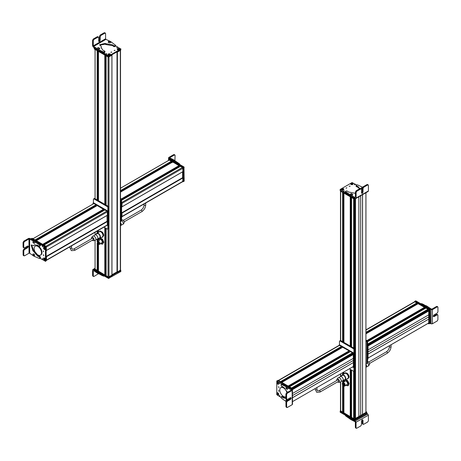 <?xml version="1.0" encoding="UTF-8"?>
<svg xmlns="http://www.w3.org/2000/svg" width="461" height="461" viewBox="0 0 461 461"><rect width="100%" height="100%" fill="white"/><g stroke="black" fill="none" stroke-linecap="round" stroke-linejoin="round"><path stroke-width="0.69" d="M337.665 381.864A1.919 1.106 -120 0 0 338.772 382.405A1.919 1.106 -120 0 0 338.875 382.394A1.919 1.106 -120 0 0 339.279 380.515A1.919 1.106 -120 0 0 337.469 378.907A1.919 1.106 -120 0 0 336.997 379.132L338.069 377.905A2.455 1.418 60 0 1 338.679 377.611A2.455 1.418 60 0 1 338.927 377.628A2.455 1.418 60 0 1 340.742 379.144A2.455 1.418 60 0 1 341.146 381.472A2.455 1.418 60 0 1 340.477 382.077L340.477 410.889A0.657 0.38 0 0 0 340.667 411.154L342.742 412.272L342.742 385.044M340.477 190.969A0.657 0.38 0 0 0 340.667 191.24L342.604 192.358L342.604 341.641M343.894 411.598L342.915 411.218M343.923 412.952L350.377 416.681L350.377 369.405M343.923 342.402L343.923 193.119L350.239 196.761L350.239 346.05M351.53 416.018L350.533 415.632M351.559 417.361L353.633 418.64L354.209 418.208L354.209 370.817L354.221 414.191A0.657 0.38 180 0 0 354.515 414.243L354.935 414.174M351.559 346.81L351.559 197.527L353.633 198.726L353.633 348.009M354.924 418.179L355.512 418.64L358.865 416.704L358.865 196.841M358.865 416.646L362.513 414.543L362.513 194.732M362.559 194.709L362.513 414.543M362.559 414.566L365.913 412.555M344.021 386.047A1.965 1.135 -120 0 0 344.782 386.036A1.965 1.135 -120 0 0 344.165 382.999A1.965 1.135 -120 0 0 342.817 382.63A1.965 1.135 -120 0 0 342.425 383.281M342.823 382.912L344.119 383.154L344.54 385.892M343.889 383.287L344.436 385.972L343.243 385.65A1.735 1.003 -120 0 1 342.696 382.964A1.735 1.003 -120 0 1 343.889 383.287M343.82 383.54L344.246 385.644L343.312 385.39L342.886 383.287L343.82 383.54M345.208 379.605L347.588 380.521L349.115 383.552L348.268 385.667L346.568 385.5A2.95 1.7 60 0 1 346.113 385.263M346.09 385.281L346.568 385.5A2.95 1.7 60 0 0 348.182 384.9L347.946 385.851M344.044 381.921L344.886 379.789L347.266 380.705L348.793 383.736L348.182 384.9A2.95 1.7 60 0 0 348.286 383.725A2.95 1.7 60 0 0 347.842 382.33A2.95 1.7 60 0 0 345.888 380.36A2.95 1.7 60 0 0 344.281 380.953A2.95 1.7 60 0 0 344.148 381.864M347.588 380.521L347.266 380.705M349.115 383.552L348.793 383.736M346.459 384.647A1.965 1.135 -120 0 0 347.6 383.46A1.965 1.135 -120 0 0 346.004 381.212M347.946 373.969L346.228 373.566L345.214 372.765L346.926 373.162L347.946 373.969L348.729 375.41L349.144 377.069L347.946 378.781L347.231 378.838M347.623 374.153L348.821 377.254L347.623 378.971M349.144 377.069L348.821 377.254M344.425 373.727L345.214 372.765M366.852 413.471L367.711 413.972L355.345 421.026L356.048 422.224L356.048 427.843L355.356 427.439L356.053 427.843M356.036 422.236L351.028 419.677L351.028 418.876L348.862 417.234M345.52 415.309L345.52 415.805L345.773 415.298L345.52 415.805L351.028 419.677M355.345 421.026L351.028 418.876M350.187 417.994L350.648 418.248M363.683 424.293L362.98 423.89L363.683 424.293L367.699 421.999L368.402 420.795L368.402 415.177L367.711 413.972M355.01 421.619L355.356 422.224L355.356 427.439M356.745 428.246L356.048 427.843L356.745 428.246L360.767 425.952L361.464 424.754L361.464 421.008L362.225 419.706L362.98 420.144L362.225 419.706M362.98 423.89L362.98 420.144L362.288 419.74L362.288 423.486L362.991 423.89L362.288 423.486M351.53 417.067L350.948 416.865A0.657 0.38 180 0 1 351.53 416.312M351.098 419.689L351.547 419.787M354.97 420.478L354.97 419.671L366.76 412.572L366.76 413.638L354.503 420.478L340.247 412.284L340.293 411.183M353.524 419.112L340.247 411.212M354.97 419.671L354.503 419.677L354.503 420.478M365.942 411.564L366.668 411.984L366.668 412.785L354.388 419.608L340.391 411.529L340.477 410.676M366.668 411.984L354.388 419.072L340.391 410.728M351.53 345.986L350.533 345.404M350.677 345.22L351.53 345.18M343.019 340.777L343.894 340.748M342.915 340.984L343.894 341.555M367.59 361.516A1.919 1.106 60 0 1 368.892 362.265A1.919 1.106 60 0 1 369.365 364.784L368.293 366.017A2.455 1.418 -120 0 0 367.682 362.79A2.455 1.418 -120 0 0 367.59 362.68M365.942 364.276A2.455 1.418 60 0 1 366.495 366.841L367.434 366.293A2.455 1.418 -120 0 0 368.293 366.017M366.495 366.841A2.455 1.418 60 0 1 366.086 367.348L365.942 367.429M337.711 379.945A0.818 0.473 60 0 1 338.12 379.985A0.818 0.473 60 0 1 338.656 380.705A0.818 0.473 60 0 1 338.53 381.362L319.997 392.063A0.818 0.473 60 0 0 320.118 391.412A0.818 0.473 60 0 0 319.588 390.686A0.818 0.473 60 0 0 319.173 390.646L337.711 379.945M336.997 379.132A1.919 1.106 -120 0 0 336.847 380.446M344.067 380.06A2.979 1.723 -120 0 0 344.69 380.164A2.979 1.723 -120 0 0 345.174 380.025L347.721 378.556A2.979 1.723 -120 0 0 347.917 375.49A2.979 1.723 -120 0 0 345.22 373.254A2.979 1.723 -120 0 0 344.742 373.393L342.189 374.862A2.979 1.723 -120 0 0 341.607 375.801M345.174 380.025A2.979 1.723 -120 0 0 345.37 376.96A2.979 1.723 -120 0 0 342.673 374.724A2.979 1.723 -120 0 0 342.189 374.862M342.056 380.924A2.455 1.418 -120 0 0 342.091 380.93A2.455 1.418 -120 0 0 342.339 380.942A2.455 1.418 -120 0 0 342.73 380.832L344.909 379.57A2.455 1.418 -120 0 0 345.07 377.046A2.455 1.418 -120 0 0 342.846 375.202A2.455 1.418 -120 0 0 342.454 375.317L340.276 376.574A2.455 1.418 -120 0 0 339.866 377.081L338.927 377.628M338.875 382.394L340.477 382.077A2.455 1.418 60 0 1 340.345 382.094M342.73 380.832A2.455 1.418 -120 0 0 342.892 378.302A2.455 1.418 -120 0 0 340.673 376.458A2.455 1.418 -120 0 0 340.276 376.574M428.056 323.403L368.057 358.041L428.926 322.902L428.943 318.983L368.057 354.134M368.057 354.083L428.943 318.983M428.897 318.954L428.897 314.742M368.057 345.318L428.252 310.564L428.943 310.841L428.943 314.713L368.057 349.87M424.909 311.682L367.659 344.736L427.917 309.93L428.004 309.216L425.86 308.057M424.685 308.703L424.183 308.415L367.388 341.203M423.849 308.034L424.183 308.415M424.61 307.562L367.048 340.794L424.61 307.562M418.231 303.649L424.679 307.522M417.038 304.306L416.548 304.024L365.942 333.24M416.22 303.643L416.548 304.024M416.98 303.171L365.942 332.64L416.98 303.171M365.942 329.857L414.716 301.701A0.657 0.38 -120 0 1 415.044 301.73L417.049 303.131M426.16 306.819A0.657 0.38 -120 0 0 425.849 306.64M436.561 306.45L437.259 306.853L436.561 306.45L432.043 309.054L431.352 309.054L426.506 305.856L425.814 306.26L428.108 307.965M430.136 309.152L431.006 309.659L430.931 323.812L432.32 323.812L437.184 320.989L437.887 319.79L437.91 315.186L437.218 314.788L437.91 315.186M421.999 304.427L424.639 305.931L425.336 305.534L423.359 304.375L421.567 303.62L421.077 303.903M425.336 305.534L426.506 305.856M424.639 305.931L425.814 306.26M430.931 323.812L430.078 323.311M428.805 307.562L428.131 307.954M437.259 306.853L437.95 307.251L437.259 306.853L432.395 309.665L431.006 309.659M423.44 304.421L422.743 304.825M437.95 307.251L437.927 311.855L437.23 313.054L433.985 314.926L433.225 316.229L433.974 316.661L437.218 314.788L436.521 314.385L433.225 316.286M437.212 314.782L436.521 314.385M424.863 308.599A0.657 0.38 60 0 1 425.238 307.942L425.515 308.225M414.854 301.408L415.782 300.854L430.009 309.031L430.269 323.092L429.318 323.616M428.344 308.876L429.543 309.832L429.341 323.628M414.531 301.805L415.228 301.304L429.22 309.383L429.456 323.432L428.759 323.829L428.033 323.415M414.531 301.707L428.759 309.654L428.759 323.829M424.742 311.567L424.806 312.667M367.59 344.695L368.057 345.231L368.057 358.877L367.359 359.28M367.359 345.099L367.59 359.148M365.942 363.406L366.201 363.562A0.985 0.565 -120 0 0 366.691 363.608A0.985 0.565 -120 0 0 366.898 363.159L366.898 342.293A0.985 0.565 -120 0 0 366.201 341.088L365.942 340.938M366.691 363.608L367.388 363.205A0.985 0.565 -120 0 0 367.59 362.755L366.898 363.159M365.942 340.132L366.898 340.685A0.985 0.565 -120 0 1 367.59 341.889L367.59 362.755M278.565 380.515A0.657 0.38 60 0 1 278.577 380.521L280.513 381.639L341.445 346.459L341.497 346.787L280.789 381.8L341.515 346.741M278.386 380.411L339.181 345.306A0.657 0.38 60 0 1 339.509 345.341L341.445 346.459M280.939 381.887L340.685 347.248M340.806 347.323L341.509 347.911M281.827 382.4L288.148 386.047L349.081 350.861L349.127 351.173L288.407 386.197L349.15 351.132M342.696 347.26L349.081 350.861M288.557 386.283L348.32 351.639M348.441 351.714L349.156 352.313M350.331 351.668L289.462 386.808L291.542 388.006M350.4 351.628L352.475 352.826L352.337 353.564M352.244 354.446A0.576 0.328 60 0 1 351.893 353.841M352.7 354.198L353.414 354.451L353.414 358.324L292.522 393.475M353.368 358.347L353.368 362.565L292.522 397.687M292.522 397.745L353.368 362.565M353.414 362.588L353.345 366.501M352.521 367.008L353.391 366.507M292.222 403.865L292.222 404.666L287.353 407.472L286.656 407.069L286.633 402.441L287.324 401.237L290.568 399.364L291.312 398.056L290.557 397.618L287.312 399.491L286.615 399.088L286.592 394.46L287.284 393.25L286.586 392.853L291.104 390.248L291.104 389.85L291.104 390.248L291.104 389.85L292.147 390.444L288.603 388.404L287.428 387.373L288.125 386.969L287.537 386.451L282.017 384.134L281.325 384.532L283.008 385.223L283.699 384.82M283.008 385.223L287.428 387.373M281.008 385.01L281.325 384.532L281.008 385.01L281.579 386.249L283.042 386.842L287.578 392.288M285.918 398.385L283.094 397.855L281.763 396.875L282.46 396.472L281.884 396.518M281.636 396.777L281.187 396.921L281.763 396.875M281.187 396.921L281.394 398.206L286.333 401.675M286.223 388.006L286.454 387.142M285.918 398.085L283.792 397.451L282.46 396.472M287.284 393.25L292.147 390.444L292.147 389.631L288.125 386.969M292.147 389.631L292.222 404.666M287.312 399.491L286.615 399.088M291.312 398.056L290.557 397.618M287.353 407.472L286.661 407.075M290.614 397.584L289.871 398.967L286.627 400.84L285.935 402.044L285.958 406.671M286.586 392.853L285.895 394.063L285.918 398.69M286.696 399.681L286.022 400.321L286.696 399.681L287.497 400.384M286.143 399.831L285.947 400.989L286.131 401.37L285.941 400.845L286.84 401.324M286.546 400.891L286.097 400.73L286.206 401.243M286.437 400.984L286.108 401.122M286.183 387.28L287.359 387.563L287.791 388.41L287.399 389.361C286.016 389.101 285.613 388.404 286.189 387.275M286.01 388.427L286.869 388.617L286.01 388.427M286.212 388.675L286.765 388.796L286.339 388.093L286.212 388.675L286.437 388.179M286.742 388.692L286.673 388.398M286.921 392.663A5.215 3.008 -120 0 0 283.463 387.88A5.215 3.008 -120 0 0 280.858 387.62A5.215 3.008 -120 0 0 280.058 391.798A5.215 3.008 -120 0 0 283.463 396.397A5.215 3.008 -120 0 0 285.906 396.737M287.387 392.392A5.215 3.008 -120 0 0 287.289 392.075M284.829 388.26A5.215 3.008 -120 0 0 283.924 387.615A5.215 3.008 -120 0 0 281.319 387.355L280.858 387.62M278.715 386.762L278.963 387.592L278.467 386.739M285.065 386.399L285.762 385.995L276.79 381.063L276.767 394.691L281.06 397.445M292.176 389.649L291.946 388.779L277.718 380.527L276.79 381.063M278.709 391.216L278.709 390.415L278.951 391.245M277.874 382.14L278.796 383.742L277.868 384.278C276.675 382.872 276.675 382.157 277.874 382.14L277.874 382.14M277.85 392.737L278.778 394.339L277.85 394.875C276.652 393.469 276.658 392.755 277.85 392.737L277.85 392.737M279.804 382.889L279.804 383.771L279.533 382.861M279.781 395.48L279.781 396.362L279.51 395.452M292.061 389.107L290.966 388.208M277.862 380.613L278.3 380.36L292.291 388.439L292.291 402.62M278.548 383.829L278.392 384.232C277.436 384.019 277.032 383.385 277.17 382.325L278.473 384.261C277.349 383.973 276.917 383.304 277.165 382.25M277.176 382.238L277.614 382.376M278.571 384.088L277.349 382.181C278.294 382.4 278.698 383.039 278.571 384.088L278.675 384.082A1.199 0.692 -120 0 0 278.796 383.696M277.349 382.181L277.361 382.1C278.363 382.33 278.796 382.999 278.651 384.117L278.675 384.082M278.237 394.397L278.006 394.818C277.044 394.022 276.854 393.337 277.436 392.755L277.804 392.83M277.436 392.755L277.874 394.76M278.265 394.852L277.695 392.795C278.675 393.59 278.859 394.276 278.265 394.852L278.265 394.852M277.931 392.784L277.724 392.703C278.749 393.55 278.951 394.276 278.329 394.887L278.778 394.247M352.723 354.169L294.81 387.609L294.66 387.223A0.657 0.38 -120 0 0 294.458 386.981L352.371 353.564M352.504 367.019L353.46 367.308L353.23 353.259L339.233 345.18L339.002 345.416M353.23 367.44L353.921 367.037L353.691 352.993L339.694 344.914L339.002 345.312M352.296 354.411L352.296 353.61L352.296 354.411M352.757 354.146L352.757 353.345M339.463 344.937L339.463 341.434A0.985 0.565 60 0 1 339.671 340.984L340.362 340.581A0.985 0.565 60 0 1 340.858 340.633L353.921 348.176A0.985 0.565 60 0 1 354.618 349.38L354.618 370.246A0.985 0.565 60 0 1 354.411 370.696L353.72 371.099A0.985 0.565 60 0 1 353.23 371.053L349.375 368.829M339.671 340.984A0.985 0.565 60 0 1 340.16 341.031L353.23 348.579A0.985 0.565 60 0 1 353.921 349.784L354.618 349.38M353.72 371.099A0.985 0.565 60 0 0 353.921 370.65L353.921 349.784M349.329 186.377L350.17 186.175L349.184 186.175M356.578 184.907L352.06 182.568L340.247 189.39L346.851 193.47M340.247 189.39L340.247 190.462L354.474 198.674L355.385 198.414M346.159 188.203L346.856 187.806L346.015 188.007M352.763 184.492L350.907 184.492L350.907 183.42C352.723 183.086 353.339 183.443 352.763 184.492M343.572 188.728L343.572 189.799L341.722 189.799C341.14 188.751 341.762 188.393 343.572 188.728M355.005 184.348L354.244 184.786L355.166 184.567M344.09 190.647L343.324 191.09L344.252 190.871M350.285 194.669A0.657 0.38 180 0 1 350.469 194.19M355.414 192.012L356.111 192.416L356.808 191.211L360.807 188.912L360.116 188.509L356.111 190.808L355.414 192.012L355.414 197.233L355.068 197.429L355.414 197.233L355.068 197.429L349.916 194.813L350.343 196.046L355.414 198.432L356.111 198.034L355.414 198.432M367.734 191.355L368.425 190.952L368.414 185.339L367.717 184.942L368.414 185.339M362.87 187.362L357.384 184.826L356.497 184.97L356.272 185.754L356.169 185.299M359.828 188.67L357.938 186.48L356.272 185.754M355.777 193.413L348.407 191.96L347.162 190.992L345.802 191.119L345.548 191.632L345.802 191.119M349.058 194.755L349.058 193.954L345.548 191.632L345.548 192.433L349.916 195.614M349.058 193.954L349.916 194.813M350.32 194.45C350.735 193.441 351.536 193.441 352.734 194.45L352.728 194.807M361.263 188.48L361.378 187.932L361.263 188.48L362.277 188.998M345.802 191.92L345.548 192.433L345.802 191.92M356.272 186.555L356.169 186.1L356.272 186.555L357.938 187.281L359.568 188.826M352.527 195.96L352.527 196.761M356.111 192.416L356.111 198.034L368.414 190.958M347.168 192.854L347.168 193.66M361.505 189.31L360.807 188.912L361.505 189.31L361.505 193.055L362.26 193.493L363.014 192.191L363.014 188.445L363.712 187.241L367.717 184.942L367.025 184.538L363.02 186.838L362.323 188.042L362.323 191.788L361.51 193.124M361.505 193.055L362.26 193.493M367.722 184.942L367.025 184.538M362.323 188.059L361.914 187.518L362.461 187.327L361.257 188.111M362.473 187.466L361.989 187.702L362.329 187.938M362.162 187.875L362.225 187.466M352.596 194.991L352.648 194.317L352.596 194.991L351.835 195.32L350.4 194.934L350.452 194.26L350.4 194.934M351.68 194.392C350.775 194.271 350.671 194.035 351.368 193.683C352.273 193.799 352.383 194.035 351.68 194.392M351.858 194.231L351.651 193.776L351.069 194.104L351.858 194.231M351.196 194.179L351.196 193.839M351.207 194.185L351.841 194.237M351.651 193.776L351.61 194.265M354.388 198.622L354.388 199.158L340.391 191.079L340.391 190.543M366.668 192.335L354.388 199.158M342.01 189.258L341.774 188.826C343.024 188.474 343.675 188.699 343.722 189.5L343.485 189.771M343.722 189.5L341.808 188.803M341.572 189.022L343.52 189.696C342.258 190.059 341.607 189.834 341.572 189.022L341.572 189.022M343.497 189.84L343.578 189.771C342.246 190.151 341.561 189.909 341.515 189.056L341.797 189.84M351.167 183.968L350.925 183.547C352.146 183.161 352.815 183.363 352.93 184.164L352.688 184.44M352.988 184.239A1.199 0.692 0 0 0 352.988 184.233L353.051 184.008C352.855 183.299 352.135 183.15 350.884 183.553M352.93 184.164L350.867 183.582M350.74 183.749L352.746 184.365C351.513 184.763 350.844 184.561 350.74 183.749L350.74 183.749M352.682 184.538L351.841 184.711L350.683 183.783M353.985 202.177L355.062 201.745M111.948 274.739L117.042 271.875L117.042 51.966L117.042 271.875M117.25 271.996L120.333 270.296A0.657 0.38 0 0 0 120.523 270.031L120.523 50.324M95.087 269.287L97.3 270.567L97.3 243.252M95.087 198.737L95.087 49.454L97.167 50.652L97.162 199.936M97.427 270.492L97.427 243.46L97.3 270.567M98.452 269.91L97.455 269.518M98.481 271.247L104.935 274.975L104.935 227.699M98.481 200.702L98.481 51.413L104.797 55.061L104.797 204.344M106.088 274.301L105.102 273.92M106.116 275.655L108.053 276.854A0.657 0.38 0 0 0 108.975 276.854L111.919 275.073M106.116 205.105L106.116 55.821L108.053 56.939A0.657 0.38 0 0 0 108.058 56.945L108.053 206.251M99.029 232.119L100.106 230.926L102.515 232.223L103.333 233.664L103.783 235.317L102.647 237.115L101.893 237.167M99.783 231.111L100.803 231.871L102.515 232.223M102.192 232.413L103.46 235.508L102.325 237.3M103.783 235.317L103.46 235.508M98.101 272.439A0.657 0.38 0 0 0 98.412 272.618M98.475 273.684L93.992 276.444L92.598 275.638L93.301 276.041L93.289 270.826L93.635 270.624L93.289 270.826L93.641 270.624L98.13 273.621L98.13 272.82L96.165 271.304M102.267 274.837L99.611 273.321L99.611 274.122L101.576 275.269L103.604 276.168L104.491 276.03M99.611 274.122L98.13 273.621M94.153 270.123L93.289 269.622L94.24 269.08M99.611 273.321L98.13 272.82M96.165 272.105L96.165 271.327M92.598 270.019L93.289 269.622L92.598 270.019L92.598 275.638M101.495 275.223L101.495 274.422M93.992 276.444L93.289 276.041M98.452 270.912A0.657 0.38 180 0 1 98.135 270.803L98.452 270.181M120.707 270.48L120.753 271.581L108.496 278.415L94.24 270.221L94.24 269.149L95.214 269.973M120.753 270.509L108.468 277.597M111.948 55.274L111.965 275.718L108.329 277.551L94.332 269.472L94.332 268.665L95.058 268.25M120.523 269.875L120.609 270.728L117.434 272.56L116.575 272.146L111.948 274.814M111.965 275.102L108.329 277.015L94.332 268.665M120.609 269.921L117.434 272.025L116.973 271.834M98.141 200.5A0.542 0.311 60 0 1 98.314 200.552L98.452 200.662M97.455 199.302L98.452 199.872M97.997 198.806L98.452 199.071M106.088 203.451L105.644 203.197M106.088 204.258L105.102 203.687M105.759 204.903L106.088 205.047M98.614 242.042L97.525 241.633L97.79 243.575L98.885 243.984L98.614 242.042M97.68 243.788L99.075 244.313L98.729 241.829L97.334 241.305L97.68 243.788L97.68 269.65M99.178 244.232A1.735 1.003 -120 0 0 99.305 244.18A1.735 1.003 -120 0 0 98.959 241.697A1.735 1.003 -120 0 0 97.565 241.172A1.735 1.003 -120 0 0 97.461 241.253M98.66 244.388L99.42 244.376L99.034 241.57L97.45 240.97L97.064 241.627M100.106 237.882L102.515 239.178L103.783 242.279L102.325 244.261L100.752 243.61A2.95 1.7 60 0 0 100.936 243.719A2.95 1.7 60 0 0 102.705 243.466L102.325 244.261M99.783 238.066L102.192 239.368L103.46 242.463L102.705 243.466A2.95 1.7 60 0 0 102.642 241.022A2.95 1.7 60 0 0 100.803 238.827A2.95 1.7 60 0 0 99.029 239.075L99.783 238.066M102.515 239.178L102.192 239.368M103.783 242.279L103.46 242.463M98.787 240.204A2.95 1.7 60 0 1 99.029 239.075L98.717 240.244M100.838 242.861A1.965 1.135 -120 0 0 102.077 242.763A1.965 1.135 -120 0 0 102.048 241.103A1.965 1.135 -120 0 0 100.475 239.501A1.965 1.135 -120 0 0 99.478 240.504M121.537 219.983L122.125 219.868A1.919 1.106 60 0 1 123.531 220.606A1.919 1.106 60 0 1 124.003 223.13L122.931 224.357A2.455 1.418 -120 0 0 122.321 221.13A2.455 1.418 -120 0 0 121.537 220.433M120.523 222.53A2.455 1.418 60 0 1 121.134 225.181L122.073 224.634A2.455 1.418 -120 0 0 122.931 224.357M121.134 225.181A2.455 1.418 60 0 1 120.724 225.688L120.523 225.804M92.35 238.285A0.818 0.473 60 0 1 92.759 238.325A0.818 0.473 60 0 1 93.295 239.052A0.818 0.473 60 0 1 93.168 239.708L74.636 250.409A0.818 0.473 60 0 0 74.757 249.753A0.818 0.473 60 0 0 74.221 249.026A0.818 0.473 60 0 0 73.812 248.986L92.35 238.285M92.304 240.204A1.919 1.106 -120 0 0 93.41 240.746A1.919 1.106 -120 0 0 93.514 240.734A1.919 1.106 -120 0 0 93.917 238.856A1.919 1.106 -120 0 0 92.108 237.248A1.919 1.106 -120 0 0 91.635 237.478A1.919 1.106 -120 0 0 91.485 238.786M98.706 238.4A2.979 1.723 -120 0 0 99.328 238.504A2.979 1.723 -120 0 0 99.812 238.366L102.359 236.896A2.979 1.723 -120 0 0 102.555 233.831A2.979 1.723 -120 0 0 99.858 231.595A2.979 1.723 -120 0 0 99.38 231.733L96.827 233.203A2.979 1.723 -120 0 0 96.245 234.148M99.812 238.366A2.979 1.723 -120 0 0 100.008 235.3A2.979 1.723 -120 0 0 97.311 233.064A2.979 1.723 -120 0 0 96.827 233.203M96.695 239.265A2.455 1.418 -120 0 0 96.724 239.271A2.455 1.418 -120 0 0 96.977 239.288A2.455 1.418 -120 0 0 97.369 239.173L99.547 237.916A2.455 1.418 -120 0 0 99.709 235.387A2.455 1.418 -120 0 0 97.484 233.543A2.455 1.418 -120 0 0 97.092 233.658L94.914 234.914A2.455 1.418 -120 0 0 94.505 235.421L93.566 235.969A2.455 1.418 60 0 1 95.375 237.484A2.455 1.418 60 0 1 95.784 239.812A2.455 1.418 60 0 1 95.116 240.417A2.455 1.418 60 0 1 94.983 240.435M91.635 237.478L92.707 236.245A2.455 1.418 60 0 1 93.318 235.951A2.455 1.418 60 0 1 93.566 235.969M97.369 239.173A2.455 1.418 -120 0 0 97.53 236.643A2.455 1.418 -120 0 0 95.306 234.805A2.455 1.418 -120 0 0 94.914 234.914M107.079 221.315L46.14 256.495L107.079 221.315L107.01 215.471M107.286 221.436L107.355 224.951A0.657 0.38 60 0 1 107.217 225.25L46.469 260.327M93.86 203.595L32.996 238.735L35.071 239.933L96.003 204.753L96.055 205.064L35.336 240.089L96.072 205.018M93.929 203.555L96.003 204.753M35.589 240.233L95.243 205.531M95.473 205.664L96.078 206.2M36.338 240.694L42.769 244.463M97.254 205.554L103.685 209.484L42.982 244.503L103.708 209.444M43.236 244.647L102.878 209.951M103.103 210.083L103.702 210.614M43.974 245.096L45.956 246.22L106.894 211.04A0.657 0.38 60 0 1 107.355 211.841L107.338 215.287L46.469 250.392L107.355 215.241M104.889 209.962L106.894 211.04M34.379 241.656A0.657 0.38 60 0 1 34.765 242.434M24.439 241.599L28.957 238.994L34.494 241.385L35.186 240.988L34.598 240.469L32.892 240.037L29.994 238.389L28.605 238.395L23.742 241.207L23.05 242.411L23.073 247.038L23.77 247.442L23.747 242.809L24.439 241.599L23.742 241.207M29.619 253.17L33.981 256.207L39.502 258.523L39.819 258.051L39.502 258.523M40.389 257.065L40.51 257.653L39.819 258.051L39.698 257.463L40.389 257.065L39.94 256.408L38.482 255.82L33.526 250.179L31.561 244.918M33.301 245.546L31.175 245.056L32.829 250.582L37.785 256.218L39.243 256.812L39.698 257.463M34.759 244.722L33.693 245.517L34.396 244.889L37.727 245.206L39.191 246.283L39.634 246.139L39.191 246.283M40.447 245.287L39.634 246.139L40.447 245.287L40.13 244.451L35.186 240.988M36.361 242.013L35.664 242.417L39.433 244.854L39.755 245.69M35.664 242.417L34.494 241.385M34.604 255.054L34.368 255.918M32.195 240.44L32.892 240.037M29.648 238.988L29.723 253.21L29.026 253.216L24.508 255.82L23.811 255.417L23.788 250.79L24.479 249.585L27.723 247.713L28.467 246.405L27.712 245.967L24.468 247.839L23.77 247.436L24.468 247.839M37.56 243.494L38.257 243.097M27.769 245.938L27.026 247.315L23.782 249.188L23.09 250.392L23.113 255.025L23.816 255.429M28.467 246.405L27.712 245.967M24.508 255.82L23.113 255.025M33.722 241.166L33.048 241.806L33.722 241.166L34.523 241.869L34.806 242.74L34.373 243.408C32.99 242.924 32.593 242.227 33.169 241.316M33.866 242.809L32.967 242.33L33.866 242.809M33.699 242.526L33.123 242.215L33.428 242.959L33.699 242.526M33.705 242.757L33.134 242.607M34.719 255.019L34.327 255.964C33.071 255.78 32.668 255.083 33.123 253.878L34.287 254.172L34.719 255.019M33.797 255.221L32.938 255.031L33.797 255.221M33.595 254.973L33.042 254.852L33.469 255.555L33.595 254.973M33.67 255.296L33.14 255.279M37.825 246.399A5.215 3.008 -120 0 0 35.22 246.139A5.215 3.008 -120 0 0 34.419 250.317A5.215 3.008 -120 0 0 37.825 254.91A5.215 3.008 -120 0 0 40.435 255.169A5.215 3.008 -120 0 0 41.231 250.991A5.215 3.008 -120 0 0 37.825 246.399M40.435 255.169L40.896 254.904A5.215 3.008 -120 0 0 41.697 250.726A5.215 3.008 -120 0 0 38.292 246.134A5.215 3.008 -120 0 0 35.681 245.874L35.22 246.139M43.501 255.498L43.253 254.668L43.749 255.521M40.009 258.321L45.426 261.197L45.449 247.563L39.001 243.558M45.19 261.329L46.117 260.793L46.146 247.165L31.457 238.648L32.08 238.285M33.152 240.169L30.76 239.046M43.507 251.038L43.507 251.844L43.265 251.015M44.342 260.119C43.15 258.713 43.15 257.999 44.348 257.981L45.276 259.583L44.342 260.119M44.365 249.522C43.173 248.116 43.173 247.401 44.371 247.384L45.293 248.986L44.365 249.522M42.412 259.37L42.412 258.488L42.683 259.399M42.435 246.779L42.435 245.897L42.706 246.808M46.002 247.05L32.656 239.075M46.4 250.484L46.233 246.381L32.241 238.302L31.78 238.568M46.117 260.626L46.469 260.425L46.469 256.76L46.129 256.483M45.022 259.67L44.867 260.073C43.928 259.854 43.518 259.22 43.645 258.166L44.095 258.223M44.948 260.102L43.657 258.085L43.53 258.552M45.045 259.935L43.824 258.027C44.78 258.235 45.184 258.875 45.045 259.935L45.132 259.964C45.27 258.846 44.838 258.172 43.835 257.947L43.824 258.027M44.752 249.044L44.521 249.464C43.547 248.669 43.357 247.978 43.951 247.401L44.389 249.407M43.951 247.401L44.319 247.476M44.78 249.499L44.21 247.436C45.172 248.237 45.362 248.923 44.78 249.499M44.446 247.43L44.244 247.35C45.264 248.197 45.466 248.923 44.844 249.534L45.293 248.894M46.469 250.427L107.401 215.264L107.171 211.201L93.174 203.122L92.943 204.09M107.332 215.304L107.862 214.999L107.632 210.931L93.641 202.852L92.943 203.255M107.085 225.331L107.401 225.245L107.401 221.58L107.01 221.274M107.171 225.377L107.862 224.98L107.862 221.315L107.079 220.779L107.079 215.431M107.793 215.039L107.401 215.264M107.661 229.042A0.985 0.565 60 0 0 107.862 228.587L108.56 228.189A0.985 0.565 60 0 1 108.358 228.639L107.661 229.042A0.985 0.565 60 0 1 107.171 228.99L103.956 227.135M107.862 228.587L107.862 207.721L108.56 207.317L108.56 228.189M93.41 202.875L93.41 199.377A0.985 0.565 60 0 1 93.612 198.927L94.309 198.524A0.985 0.565 60 0 1 94.799 198.57L107.862 206.119A0.985 0.565 60 0 1 108.56 207.317M93.612 198.927A0.985 0.565 60 0 1 94.102 198.973L107.171 206.516A0.985 0.565 60 0 1 107.862 207.721M182.884 171.63L121.998 206.787L182.867 171.676L182.884 168.236A0.657 0.38 -120 0 0 182.423 167.429L180.418 166.352M179.231 167.009L178.845 166.784L121.537 199.872M178.407 166.346L178.845 166.784M179.168 165.874L121.381 199.238L179.168 165.874M172.789 161.949L179.237 165.833M171.613 162.595L171.215 162.364L120.523 191.626M170.777 161.92L171.215 162.364M171.538 161.454L120.523 190.906L171.538 161.454M169.394 159.99L171.607 161.413M121.998 216.716L182.752 181.646A0.657 0.38 -120 0 0 182.884 181.346L182.815 177.825L121.623 212.878M182.539 171.867L182.815 177.825M121.606 212.844L121.606 207.098M168.847 159.206L168.853 157.391L173.572 159.777L172.875 160.18L175.376 162.013M179.992 164.831L179.675 163.989L173.572 159.777M168.853 157.391L168.853 158.198L172.875 160.18M174.056 161.252L173.613 161.016M169.896 157.996L169.896 157.61L169.896 158.014L169.896 157.61L174.414 155L175.105 155.397L174.898 160.647M174.408 154.994L173.716 154.591L168.864 157.397M173.716 154.591L175.105 155.397M172.062 162.693C171.584 161.869 171.676 161.581 172.333 161.828A0.657 0.38 60 0 1 172.523 162.065M171.872 161.696L172.333 161.828M168.824 159.333L169.752 158.78L183.974 166.957L184.233 181.017L183.288 181.542M170.034 159.742L183.282 167.355L183.305 181.553M182.608 171.826L182.608 177.168L183.397 177.704L183.397 181.369L182.614 181.72M168.478 160.48L168.478 159.644L169.17 159.247L183.167 167.326L183.397 171.388L182.844 171.688M168.478 159.644L182.7 167.591L182.936 171.659L183.328 171.429M182.539 177.664L182.936 177.975L182.7 181.772M121.537 212.803L121.998 213.155L121.998 216.82L121.306 217.217M121.537 202.638L121.998 203.174L121.998 206.839L121.468 207.145M121.306 203.042L121.537 207.104L121.929 206.88M121.468 213.299L121.537 217.085M120.523 198.443L120.84 198.628A0.985 0.565 -120 0 1 121.537 199.832L120.84 200.23A0.985 0.565 -120 0 0 120.523 199.371M121.537 199.832L121.537 220.698L120.84 221.096L120.84 200.23M120.523 221.591A0.985 0.565 -120 0 0 120.638 221.551A0.985 0.565 -120 0 0 120.84 221.096M120.638 221.551L121.329 221.147A0.985 0.565 -120 0 0 121.537 220.698M111.671 52.035L110.83 52.237L111.816 52.237M94.246 47.362L94.833 47.967M102.077 52.151L108.94 55.844L120.753 49.022L115.532 45.737M94.246 47.633L94.246 48.434L108.473 56.645L120.753 49.823L120.753 48.757M114.841 50.209L114.144 50.606L114.985 50.405M108.237 53.92C110.052 53.585 110.669 53.943 110.093 54.992L108.237 54.992L108.237 53.92M117.428 49.684C116.846 48.641 117.469 48.284 119.278 48.618L119.278 49.684L117.428 49.684M105.995 54.064L106.756 53.626L105.834 53.845M116.91 47.765L117.676 47.322L116.748 47.541M110.715 42.135A0.657 0.38 180 0 1 110.404 42.66M105.932 39.375L93.623 46.452L93.278 45.846L93.278 40.631L93.975 39.427L97.98 37.128L98.677 37.531L98.677 41.271L99.432 41.709L100.187 40.407L100.187 36.661L100.884 35.457L104.889 33.157L105.586 33.555L105.586 38.776L105.932 39.375L110.657 41.565L115.452 45.178L115.452 45.979M93.623 46.452L96.107 47.904L97.386 50.001L101.748 51.972L103.616 52.779L104.831 52.312L104.831 51.511L103.616 51.978L101.702 51.142L101.702 51.943M101.702 51.142L96.96 48.768M104.728 51.05L104.831 51.511L104.728 51.05L103.062 50.33L101.103 47.587L101.287 46.682L101.138 47.99M101.115 46.331L99.616 44.729L105.223 43.392L105.673 44.51L112.593 45.651L113.838 46.619L115.198 46.492M115.452 45.178L115.198 45.685L113.838 45.812L112.593 44.85L105.598 43.657M108.266 42.36L108.272 42.003C108.352 41.035 109.159 41.035 110.68 42.003M99.317 48.808L98.216 49.166M99.691 45.132L105.223 44.198L105.598 44.458M98.677 37.531L97.288 36.724L93.283 39.029L92.586 40.228L92.586 45.846L93.266 47.062L96.96 49.569M104.192 32.754L104.889 33.157L104.192 32.754L100.193 35.053L99.495 36.258L99.495 40.003L98.677 41.34M104.889 33.157L105.586 33.555M98.677 41.271L99.432 41.709M99.622 48.872L99.737 48.33L99.622 48.872L98.147 49.2L97.334 48.71L97.455 48.163L97.334 48.71M99.086 48.111L97.986 47.748L99.086 48.111M99.011 47.927L98.066 47.932L99.011 47.927M98.239 48.105L98.838 48.105M98.7 48.169L98.769 47.69M98.297 47.696L98.366 48.169M110.548 42.55L110.6 41.87L110.548 42.55L109.781 42.879L108.352 42.493L108.404 41.813L108.352 42.493M109.32 41.236C110.225 41.357 110.329 41.594 109.632 41.945C108.727 41.83 108.617 41.594 109.32 41.236M109.142 41.398L109.349 41.859L109.931 41.525L109.142 41.398L109.142 41.738M109.159 41.744L109.603 41.329M108.79 56.565L94.332 48.215M117.976 50.14L118.667 49.736M120.609 49.909L120.609 50.278L117.434 52.11L117.048 51.966L117.042 271.794M111.965 54.899L111.965 55.268L108.329 57.101L94.332 49.022L94.332 48.486M117.716 49.143L117.48 48.716C118.742 48.353 119.393 48.578 119.428 49.39L117.422 48.751M117.278 48.912L119.226 49.586C117.976 49.938 117.325 49.713 117.278 48.912M119.203 49.73L119.284 49.661C117.953 50.036 117.267 49.8 117.221 48.947L117.503 49.73M108.496 54.467L108.254 54.046C109.488 53.649 110.156 53.851 110.26 54.663L108.197 54.081M108.07 54.248L110.075 54.865C108.854 55.257 108.185 55.049 108.07 54.248M340.667 411.154L340.667 382.019M340.667 376.343L340.667 373.854M340.667 340.552L340.667 191.24M342.604 412.272L342.604 384.791M342.604 382.82L342.604 380.89M342.604 374.626L342.604 372.736M342.742 382.676L342.742 380.826M342.742 374.545L342.742 372.655M342.742 341.722L342.742 192.439M342.886 412.192L342.886 385.252M342.886 382.59L342.886 380.746M342.886 374.465L342.886 372.574M342.886 341.803L342.886 192.519M343.036 411.287L343.036 385.436M343.036 382.503L343.036 380.659M343.036 374.378L343.036 372.488M343.036 340.765L343.036 192.606M343.093 411.298L343.093 385.5M343.093 382.469L343.093 380.625M343.093 374.344L343.093 372.453M343.093 340.737L343.093 192.635M343.347 411.298L343.347 385.736M343.347 382.325L343.347 380.475M343.347 374.194L343.347 372.304M343.347 340.587L343.347 192.784M343.405 411.316L343.405 385.782M343.405 382.29L343.405 380.44M343.405 374.159L343.405 372.275M343.405 340.472L343.405 192.819M343.923 413.033L343.923 386.03M343.923 381.99L343.923 380.141M343.923 373.859L343.923 371.975M350.239 416.681L350.239 369.324M350.377 346.13L350.377 196.841M350.504 416.606L350.504 369.48M350.504 346.199L350.504 196.916M350.654 415.701L350.654 369.566M350.654 345.237L350.654 197.003M350.712 415.713L350.712 369.595M350.712 345.203L350.712 197.037M350.965 415.713L350.965 369.745M350.965 345.058L350.965 197.187M351.023 415.73L351.023 369.78M351.023 344.903L351.023 197.216M351.559 417.441L351.559 370.085M353.633 418.64L353.633 371.134M353.789 418.628L353.789 371.059M353.789 348.095L353.789 198.812M354.209 348.412L354.209 199.054M354.935 418.208L354.935 199.106M355.356 418.628L355.356 198.864M355.512 418.64L355.512 198.777M360.663 415.609L360.663 195.798M365.913 412.635L365.913 192.773M368.402 415.177L356.048 422.224M352.509 420.173L352.509 419.372M349.864 418.997L349.864 418.196M349.006 418.121L349.006 417.314M346.954 416.923L346.954 416.139M354.849 419.608L354.849 419.072M354.388 419.608L354.388 419.072M350.533 345.306L351.144 344.955M342.915 340.84L343.48 340.512M391.072 344.753L391.072 346.545C390.859 349.409 389.562 351.657 387.188 353.276A0.818 0.473 -120 0 0 387.309 352.619A0.818 0.473 -120 0 0 386.779 351.893A0.818 0.473 -120 0 0 386.364 351.852L368.696 362.058M391.072 346.545A0.818 0.473 180 0 1 390.565 346.983A0.818 0.473 180 0 1 389.672 346.879A0.818 0.473 180 0 1 389.436 346.545C389.234 348.787 388.214 350.562 386.364 351.852M316.932 387.557L316.932 389.349A0.818 0.473 180 0 1 316.425 389.787A0.818 0.473 180 0 1 315.531 389.683A0.818 0.473 180 0 1 315.289 389.349L316.719 392.311L319.997 392.063M428.943 322.856L368.057 358.007M428.897 316.822L368.057 351.95M428.943 310.841L368.057 345.998M428.857 310.714L368.057 345.819M428.281 310.558L368.057 345.335M428.073 309.354L367.59 344.275M428.004 309.216L367.59 344.096M425.929 308.017L367.578 341.71M424.143 308.369L367.359 341.152M424.011 308.15L367.204 340.944M423.97 308.104L367.163 340.904M424.679 307.378L366.939 340.714M424.61 307.257L366.8 340.633M418.3 303.615L365.942 333.839M416.508 303.978L365.942 333.176M416.381 303.759L365.942 332.877M416.341 303.713L365.942 332.813M417.049 302.969L365.942 332.473M416.98 302.848L365.942 332.318M415.044 301.73L365.942 330.082M427.681 306.542L426.984 306.945M432.395 309.665L432.32 323.801M430.009 309.031L429.312 309.435M430.24 309.435L429.543 309.832M429.22 309.383L428.759 309.654M429.456 309.786L428.989 310.051M368.057 345.231L367.59 345.502M367.59 341.889L366.898 342.293M366.898 340.685L366.201 341.088M278.577 380.521L339.509 345.341M280.651 381.72L341.515 346.58M280.997 381.921L340.846 347.363M281.256 382.065L340.979 347.588M281.314 382.1L341.019 347.629M281.832 382.4L342.765 347.219M288.281 386.122L349.15 350.982M288.615 386.318L348.481 351.755M288.874 386.468L348.608 351.979M288.932 386.497L348.649 352.02M291.536 388.006L352.475 352.826M291.692 388.093L352.538 352.965M292.113 388.335L352.388 353.535M292.522 388.94L352.751 354.169M292.522 389.424L353.328 354.325M292.522 389.603L353.414 354.451M292.522 395.555L353.368 360.427M292.522 401.617L353.414 366.46M288.603 388.404L289.301 388.006M286.258 386.704L286.955 386.301M285.895 394.063L286.592 394.46M289.871 398.967L290.568 399.364M286.627 400.84L287.324 401.237M286.633 402.441L285.935 402.044M291.767 389.412L292.176 389.176M291.3 389.147L291.946 388.779M292.153 389.055L292.522 388.842M291.83 388.709L292.291 388.439M277.908 382.163A1.199 0.692 -120 0 0 277.534 382.065M278.669 394.668A1.199 0.692 -120 0 0 278.778 394.293M277.038 393.308L277.286 392.726C276.773 393.319 277.026 394.034 278.035 394.858M353.46 353.662L353.921 353.391M353.23 353.259L353.691 352.993M340.16 341.031L340.858 340.633M353.23 348.579L353.921 348.176M353.921 370.65L354.618 370.246M354.474 197.89L354.474 198.674M354.935 198.155L354.935 198.674M351.086 195.487L351.086 196.288M356.422 185.818L356.422 186.624M356.808 191.211L356.111 190.808M363.02 186.838L363.712 187.241M362.323 188.042L363.014 188.445M362.323 191.788L363.014 192.191M360.807 188.912L360.116 188.509M354.849 198.708L354.849 199.158M117.388 271.996L117.388 52.122M120.333 270.296L120.333 50.439M95.087 269.368L95.087 240.423M95.087 234.816L95.087 232.258M97.162 270.567L97.162 242.959M97.162 241.293L97.162 239.259M97.162 233.012L97.162 231.059M97.3 241.091L97.3 239.207M97.3 232.932L97.3 230.978M97.3 200.016L97.3 50.733M97.427 240.988L97.427 239.138L97.427 240.988M97.427 232.857L97.427 230.903L97.427 232.857M97.427 200.091L97.427 50.808L97.427 200.091M97.68 240.838L97.68 238.994M97.68 232.713L97.68 230.759M97.68 198.904L97.68 50.952M97.738 269.662L97.738 243.852M97.738 240.809L97.738 238.959M97.738 232.678L97.738 230.725M97.738 198.875L97.738 50.987M97.997 269.662L97.997 244.088M97.997 240.659L97.997 238.81M97.997 232.528L97.997 230.575M97.997 199.607L97.997 51.131M98.055 269.679L98.055 244.128M98.055 240.625L98.055 238.775M98.055 232.494L98.055 230.54M98.055 198.841L98.055 51.165M98.481 271.327L98.481 244.353M98.481 240.377L98.481 238.527M98.481 232.246L98.481 230.293M104.797 274.975L104.797 227.619M104.935 204.425L104.935 55.141M105.073 274.894L105.073 227.78M105.073 204.505L105.073 55.222M105.327 274.047L105.327 227.93M105.327 203.341L105.327 55.366M105.385 274.065L105.385 227.959M105.385 203.313L105.385 55.401M105.644 274.065L105.644 228.109M105.644 203.998L105.644 55.551M105.702 274.076L105.702 228.143M105.702 203.232L105.702 55.579M106.116 275.736L106.116 228.379M108.053 276.854L108.053 228.817M108.975 276.854L108.975 56.991M111.919 275.154L111.919 55.291M96.966 272.941L96.966 272.14M103.604 276.168L103.604 275.603M108.963 278.415L108.963 277.614M108.496 278.415L108.496 277.614M108.79 277.551L108.79 277.015M108.329 277.551L108.329 277.015M117.434 272.56L117.434 272.025M117.296 272.56L117.296 272.025M97.455 199.037L97.922 198.766M105.102 203.474L105.615 203.18M145.711 203.03L145.711 204.886C145.497 207.755 144.201 209.997 141.827 211.616A0.818 0.473 -120 0 0 141.948 210.959A0.818 0.473 -120 0 0 141.412 210.239A0.818 0.473 -120 0 0 141.003 210.199L123.335 220.398M145.711 204.886A0.818 0.473 180 0 1 145.203 205.324A0.818 0.473 180 0 1 144.31 205.22A0.818 0.473 180 0 1 144.068 204.886C143.872 207.133 142.852 208.902 141.003 210.199M71.564 245.834L71.564 247.69A0.818 0.473 180 0 1 71.063 248.127A0.818 0.473 180 0 1 70.17 248.024A0.818 0.473 180 0 1 69.928 247.69L71.357 250.651L74.636 250.409M46.457 256.714L107.355 221.551M46.469 260.102L107.355 224.951M35.209 240.014L96.072 204.874M35.647 240.267L95.513 205.704M35.906 240.417L95.64 205.929M35.964 240.446L95.681 205.969M36.39 240.694L97.323 205.514M42.7 244.342L103.639 209.161M42.838 244.422L103.708 209.282M43.294 244.682L103.143 210.13M43.547 244.831L103.27 210.349M43.605 244.86L103.316 210.395M44.02 245.102L104.958 209.922M46.469 246.998L107.355 211.841M33.319 240.717L34.016 240.319M28.957 238.994L29.026 253.216M39.116 256.76L39.813 256.356M33.728 251.297L34.419 250.893M33.244 250.772L33.941 250.375M39.433 244.854L40.13 244.451M23.05 242.411L23.747 242.809M23.788 250.79L23.09 250.392M24.479 249.585L23.782 249.188M27.723 247.713L27.026 247.315M23.073 247.038L23.77 247.436M45.449 247.563L46.146 247.165M45.218 247.165L45.916 246.762M30.991 238.913L31.688 238.516M46.106 246.992L46.469 246.779M45.772 246.647L46.233 246.381M46.123 256.956L46.469 256.76M45.166 259.912A1.199 0.692 -120 0 0 45.27 259.537M44.389 258.004A1.199 0.692 -120 0 0 44.008 257.912M43.645 258.097C43.392 259.151 43.824 259.82 44.942 260.108L44.371 260.004M45.184 249.315A1.199 0.692 -120 0 0 45.293 248.94M107.401 211.599L107.862 211.334M107.171 211.201L107.632 210.931M107.401 221.58L107.862 221.315M107.332 221.459L107.793 221.194M107.171 206.516L107.862 206.119M94.102 198.973L94.799 198.57M182.884 168.236L121.998 203.387M182.423 167.429L121.537 202.586M180.487 166.312L121.537 200.351M178.805 166.744L121.537 199.803M178.678 166.519L121.497 199.532M178.638 166.473L121.479 199.475M179.237 165.672L121.312 199.112M179.168 165.551L121.237 198.996M172.858 161.909L120.523 192.122M171.169 162.318L120.523 191.563M171.043 162.099L120.523 191.263M171.002 162.053L120.523 191.2M171.607 161.264L120.523 190.756M171.538 161.143L120.523 190.6M169.464 159.95L120.523 188.203M182.884 181.346L121.998 216.497M182.884 177.946L121.986 213.103M182.608 177.704L121.675 212.884M172.397 159.46L171.699 159.858M174.742 160.463L174.045 160.866M175.935 161.529L175.238 161.932M177.992 162.739L177.318 163.131M179.675 163.989L179.248 164.237M183.974 166.957L183.282 167.355M184.21 167.355L183.513 167.758M183.167 167.326L182.7 167.591M183.397 167.723L182.936 167.994M183.328 177.583L182.861 177.854M183.397 177.704L182.936 177.975M183.559 167.729L183.288 167.435M121.998 203.174L121.537 203.439M121.929 213.034L121.537 213.259M121.998 213.155L121.537 213.42M120.84 198.628L120.523 198.806M108.473 55.844L108.473 56.645M108.94 55.844L108.94 56.645M105.586 38.776L93.278 45.846M92.586 40.228L93.278 40.631M96.107 47.904L96.107 48.71M98.13 49.442L98.13 50.249M99.639 49.949L99.639 50.75M103.616 51.978L103.616 52.779M104.503 51.839L104.503 52.64M106.289 43.807L106.289 44.613M113.729 45.731L113.729 46.532M114.633 45.875L114.633 46.676M93.975 39.427L93.283 39.029M97.98 37.128L97.288 36.724M100.187 40.407L99.495 40.003M100.187 36.661L99.495 36.258M100.193 35.053L100.884 35.457M108.329 56.565L108.329 57.101M108.79 56.697L108.79 57.101M117.296 51.822L117.296 52.11M117.434 51.741L117.434 52.11M340.477 376.458L340.477 373.963M340.477 340.541L340.477 191.131M342.915 412.151L342.915 385.292M342.915 382.572L342.915 380.728M342.915 374.447L342.915 372.557M342.915 341.82L342.915 192.537M343.894 412.993L343.894 386.024M343.894 382.008L343.894 380.158M343.894 373.877L343.894 371.987M343.894 342.385L343.894 193.101M350.533 416.565L350.533 369.492M350.533 346.217L350.533 196.933M351.53 417.401L351.53 370.068M351.53 346.793L351.53 197.51M354.221 348.424L354.221 202.298M354.924 414.18L354.924 199.117M365.942 412.595L365.942 192.756M345.249 381.224L342.817 382.63M347.214 384.63L344.782 386.036M342.926 384.174L343.531 383.823M343.088 384.457L344.108 383.863M343.9 385.356L344.528 384.993M343.56 383.719L343.243 383.898M343.727 384.007L344.067 383.806M343.076 383.615L343.543 383.345M343.266 384.802L343.595 384.612M343.428 385.085L344.436 384.503M344.044 384.826L344.465 384.583M344.206 385.108L344.523 384.923M343.485 384.324L344.16 383.938M343.647 384.607L343.969 384.422M345.439 415.626L345.439 415.269M355.558 427.889L356.249 428.292M363.187 424.339L362.496 423.936M350.959 419.666L351.582 419.792M340.155 412.146L340.155 411.345M366.852 413.505L366.852 412.704M366.76 412.653L366.76 412.117M340.293 411.396L340.293 410.86M387.188 353.276L369.515 363.475M389.436 345.698L389.436 346.545M316.932 389.349L317.537 390.888L319.173 390.646M315.289 388.502L315.289 389.349M341.146 381.472L342.091 380.93M425.883 308.011L367.573 341.682M424.662 307.568L367.077 340.812M418.248 303.609L365.942 333.804M417.026 303.177L365.942 332.669M421.366 303.638L420.997 303.851M437.748 306.807L437.057 306.398M437.016 314.333L437.708 314.742M430.199 323.242L429.502 323.645M415.62 300.837L414.923 301.24M415.067 301.287L414.6 301.557M429.387 323.582L428.92 323.847M367.987 359.027L367.59 359.257M280.818 381.817L341.497 346.787M281.804 382.382L342.719 347.214M288.436 386.214L349.127 351.173M289.433 386.791L350.348 351.622M292.51 404.262L292.435 390.029M281.129 384.555L281.821 384.157M281.308 396.748L282.005 396.345M286.863 407.524L286.166 407.126M286.125 399.145L286.823 399.537M276.859 380.913L277.557 380.509M277.77 380.555L278.133 380.342M277.366 382.1L277.948 382.181M278.669 384.105L278.796 383.65M353.391 367.457L353.852 367.187M339.071 345.162L339.532 344.897M340.149 189.523L340.149 190.324M355.904 198.484L368.224 191.401M356.082 185.489L356.082 186.29M345.468 191.448L345.468 192.249M367.521 184.486L368.212 184.89M361.303 188.86L360.611 188.463M340.293 190.491L340.293 190.946M343.866 189.315C343.791 188.653 343.082 188.491 341.734 188.831M350.688 183.76L350.988 184.538M117.013 271.834L117.013 51.984M95.058 269.328L95.058 240.429M95.058 234.833L95.058 232.269M95.058 198.726L95.058 49.436M97.455 270.451L97.455 243.506M99.887 239.57L97.45 240.97L97.455 239.121M97.455 232.84L97.455 230.886M97.455 200.109L97.455 50.819M98.452 271.287L98.452 244.342M98.452 240.394L98.452 238.544M98.452 232.263L98.452 230.31M98.452 200.685L98.452 51.396M105.102 274.854L105.102 227.797M105.102 204.523L105.102 55.234M106.088 275.695L106.088 228.368M106.088 205.087L106.088 55.804M92.805 269.57L94.257 268.74M92.805 276.087L93.491 276.491M120.845 271.443L120.845 270.642M94.148 270.088L94.148 269.282M94.24 269.333L94.24 268.798M120.707 270.595L120.707 270.06M111.994 275.678L111.994 275.142M98.124 242.665L98.429 242.486M98.285 242.953L98.959 242.561M97.599 242.077L98.228 241.714M98.591 242.578L98.879 242.411M98.452 243.408L98.775 243.218M98.614 243.69L99.167 243.373M97.945 243.189L98.977 242.595M98.112 243.471L98.7 243.131M97.594 242.63L98.614 242.037M97.755 242.912L98.089 242.716M97.968 241.933L98.285 241.748M98.13 242.215L98.55 241.973M98.7 242.947L99.04 242.751M101.852 242.976L99.42 244.376M141.827 211.616L124.153 221.816M144.068 203.975L144.068 204.886M71.564 247.69L72.175 249.234L73.812 248.986M69.928 246.779L69.928 247.69M93.514 240.734L95.116 240.417M95.784 239.812L96.724 239.271M46.129 256.472L107.027 221.309M32.967 238.717L93.883 203.549M35.364 240.106L96.055 205.064M36.361 240.677L97.277 205.508M43.011 244.52L103.685 209.484M43.991 245.085L104.906 209.916M39.698 258.506L40.395 258.102M33.63 245.575L34.321 245.177M39.519 246.312L40.211 245.915M24.018 255.872L23.321 255.475M23.28 247.494L23.978 247.891M45.357 261.347L46.048 260.943M30.858 238.879L31.521 238.498M46.14 250.669L46.446 250.49M43.841 257.941L44.423 258.027M45.143 259.952L45.276 259.497M43.807 247.373C43.294 247.966 43.541 248.681 44.55 249.505M93.013 203.105L93.474 202.834M107.332 225.394L107.799 225.129M107.384 215.31L107.845 215.045M182.867 171.676L121.998 206.816M180.441 166.312L121.537 200.316M179.22 165.879L121.393 199.261M172.806 161.903L120.523 192.087M171.584 161.454L120.523 190.935M169.412 159.944L120.523 188.169M182.562 177.698L121.646 212.867M168.559 159.489L168.565 157.789M174.903 154.954L174.212 154.544M173.342 160.843L173.722 160.624M169.585 158.763L168.893 159.166M184.164 181.167L183.472 181.565M183.328 181.519L182.867 181.79M169.008 159.229L168.542 159.494M183.374 171.434L182.913 171.705M121.929 216.97L121.537 217.194M121.981 206.885L121.537 207.139M94.153 47.575L94.153 48.301M120.851 48.889L120.851 49.69M104.918 51.321L104.918 52.122M101.305 46.596L101.305 47.397M115.532 45.357L115.532 46.163M104.687 32.708L105.379 33.106M98.475 37.076L97.778 36.678M97.329 48.342C97.559 47.466 98.366 47.466 99.743 48.342M120.707 49.851L120.707 50.145M94.24 48.428L94.24 48.883M111.994 54.882L111.994 55.228M119.572 49.206C119.497 48.543 118.788 48.382 117.44 48.716M108.018 54.26L108.318 55.038M110.381 54.507C110.185 53.799 109.464 53.649 108.214 54.052"/></g></svg>
